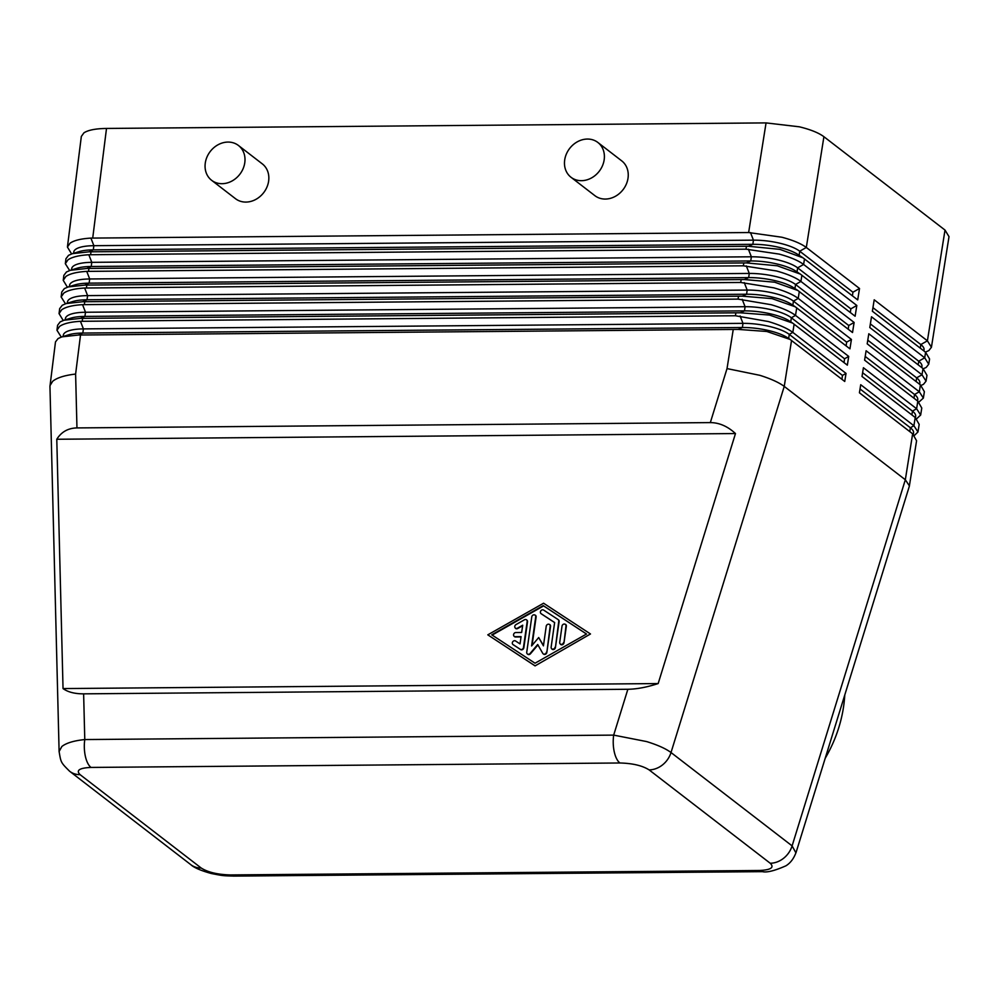 <?xml version="1.0" encoding="UTF-8"?>
<svg xmlns="http://www.w3.org/2000/svg" width="999" height="999" viewBox="0 0 999 999"><rect width="100%" height="100%" fill="white"/><g stroke="black" fill="none" stroke-linecap="round" stroke-linejoin="round"><path stroke-width="1.5" d="M71.428 253.646L67.42 247.053L70.067 243.194C74.126 240.384 81.069 238.686 90.909 238.099L748.638 232.542L781.817 237.225C792.894 240.147 801.048 243.569 806.318 247.465L859.515 288.486L857.704 299.912L802.959 257.804L779.894 249.363L748.538 246.278L88.973 251.823L72.415 253.659L68.544 255.332L65.946 258.741L65.322 263.686L67.969 259.84C72.028 257.03 78.983 255.332 88.824 254.745L746.003 249.176L779.145 254.096C790.184 257.093 798.338 260.539 803.608 264.448L856.817 305.469L855.119 316.221L800.386 274.126L777.284 265.784L746.453 262.912L86.876 268.456L70.317 270.304L66.446 271.978L63.861 275.374L63.237 280.332L65.884 276.473C69.942 273.664 76.886 271.965 86.726 271.378L743.356 265.821L776.46 270.966C787.487 274.026 795.641 277.522 800.911 281.431L854.12 322.452L852.522 332.53L797.826 290.459L774.675 282.205L744.392 279.533L84.778 285.102L68.219 286.938L64.348 288.611L61.763 292.02L61.139 296.965L63.786 293.119C67.845 290.297 74.8 288.599 84.64 288.024L740.709 282.467L773.788 287.824C784.789 290.959 792.931 294.493 798.213 298.414L851.423 339.435L849.937 348.838L795.254 306.793L772.065 298.626L742.319 296.166L82.692 301.735L66.134 303.571L62.263 305.257L59.665 308.654L59.053 313.611L61.701 309.752C65.759 306.943 72.702 305.244 82.542 304.658L738.061 299.113L771.103 304.695C782.08 307.904 790.221 311.463 795.516 315.397L848.725 356.418L847.339 365.159L792.682 323.114L769.455 315.047L740.259 312.787L80.594 318.381L64.036 320.217L60.165 321.89L57.58 325.299L56.955 330.244L59.603 326.398C63.661 323.576 70.617 321.878 80.444 321.303L735.426 315.759L768.431 321.553C779.382 324.837 787.524 328.446 792.819 332.38L846.028 373.401L844.742 381.468L790.122 339.448L766.845 331.481L738.199 329.408L78.509 335.015L61.95 336.85L58.079 338.536L55.482 341.933L49.95 386.376L59.116 751.71M733.229 329.533L727.022 368.594L759.877 375.324C770.916 378.821 779.033 382.505 784.24 386.401L791.545 340.447M710.326 422.602C719.218 422.639 727.609 426.298 735.476 433.554L658.166 683.566C646.902 687.237 636.8 689.148 627.859 689.273L83.629 693.843C74.788 693.868 67.92 692.107 63.037 688.573L56.781 439.26C61.389 431.893 68.119 428.109 76.96 427.922L710.326 422.602L727.022 368.594M795.916 852.871L792.107 845.891L671.016 752.534C665.809 748.638 657.679 744.992 646.615 741.57L613.686 735.114A21.978 9.64 89.5 0 0 614.273 751.897A21.978 9.64 89.5 0 0 619.892 762.986C632.604 763.311 642.345 765.609 649.113 769.892L770.217 863.248C774.562 867.544 770.928 869.954 759.327 870.491L230.432 874.937A21.978 9.64 89.5 0 0 233.566 876.098L762.474 871.652A21.978 9.64 -90.5 0 1 759.327 870.491M230.432 874.937C217.72 874.6 207.979 872.302 201.211 868.031L80.12 774.675C75.762 770.379 79.396 767.956 90.996 767.432A21.978 9.64 -90.5 0 1 85.377 756.343A21.978 9.64 -90.5 0 1 84.778 739.56C73.889 740.696 66.246 743.006 61.863 746.49L59.103 751.51C60.976 762.574 60.727 762.424 69.618 771.24A21.978 18.669 127.6 0 1 69.306 770.991M76.96 427.922L75.612 374.063C64.723 375.312 57.08 377.722 52.697 381.268L49.987 385.639M92.72 238.049L106.506 128.446C95.754 128.596 88.237 130.057 83.953 132.817L81.331 136.451L67.42 247.053M852.422 295.829L852.934 292.22L799.724 251.211L806.318 247.465L823.913 136.713C818.693 132.83 810.514 129.533 799.362 126.811L766.058 122.902L748.638 232.542M923.363 398.089L924.375 391.683L920.404 384.865L867.194 343.843L868.805 333.766L922.015 374.787L926.048 381.143L926.972 375.324L923.001 368.556L869.792 327.535L871.503 316.783L924.712 357.804L928.733 364.21L929.569 358.978L925.586 352.247L872.377 311.226L874.2 299.8L927.409 340.821L931.43 347.265L928.858 350.574L925.436 352.123M928.733 364.21L926.185 367.445L923.276 368.781M926.048 381.143L923.501 384.315L921.103 385.427M919.167 424.388L915.221 417.495L862.012 376.473L863.411 367.732L916.607 408.753L920.666 415.022L921.777 408.042L917.819 401.173L864.61 360.164L866.108 350.749L919.317 391.77L923.351 398.089L918.905 402.085M920.666 415.022L916.682 418.743M796.078 852.447L909.327 486.263L916.582 440.759L912.636 433.803L859.427 392.782L860.713 384.715L913.91 425.736L917.969 431.955L914.435 435.414M597.852 142.457L621.703 160.851A21.978 18.669 127.6 0 1 628.034 178.084A21.978 18.669 127.6 0 1 614.997 196.516A21.978 18.669 127.6 0 1 594.867 195.654L571.016 177.273A21.978 18.669 -52.4 0 0 591.146 178.134A21.978 18.669 -52.4 0 0 604.183 159.703A21.978 18.669 -52.4 0 0 597.852 142.457A21.978 18.669 -52.4 0 0 577.722 141.596A21.978 18.669 -52.4 0 0 564.685 160.027A21.978 18.669 -52.4 0 0 571.016 177.273M238.449 145.479L262.3 163.873A21.978 18.669 127.6 0 1 268.631 181.106A21.978 18.669 127.6 0 1 255.594 199.538A21.978 18.669 127.6 0 1 235.464 198.676L211.613 180.295A21.978 18.669 -52.4 0 0 231.743 181.144A21.978 18.669 -52.4 0 0 244.78 162.725A21.978 18.669 -52.4 0 0 238.449 145.479A21.978 18.669 -52.4 0 0 218.319 144.618A21.978 18.669 -52.4 0 0 205.282 163.049A21.978 18.669 -52.4 0 0 211.613 180.295M825.199 758.291A129.645 110.177 -52.4 0 0 844.767 695.029M520.254 649.3L513.036 644.58A2.198 1.873 127.6 0 1 515.521 640.958L520.042 643.905L521.066 636.638L515.147 636.688A2.198 1.873 127.6 0 1 515.734 632.529L521.665 632.479L522.702 625.212L517.332 628.246A2.198 1.873 127.6 0 1 515.871 624.662L524.45 619.792A2.198 1.873 127.6 0 1 527.16 621.578L523.476 647.477A2.198 1.873 127.6 0 1 520.254 649.3L513.411 644.855A2.198 1.873 127.6 0 1 513.211 644.705M521.028 636.925L515.509 636.975A2.198 1.873 127.6 0 1 514.298 636.475M522.627 625.749L517.694 628.533A2.198 1.873 127.6 0 1 515.459 628.321M526.698 620.004A2.198 1.873 127.6 0 1 527.522 621.853L523.838 647.764A2.198 1.873 127.6 0 1 520.629 649.587M563.636 642.432A2.198 1.873 127.6 0 1 559.69 642.469L562.037 625.986A2.198 1.873 127.6 0 1 565.983 625.961L564.01 642.719A2.198 1.873 127.6 0 1 560.514 644.318M565.521 624.387A2.198 1.873 127.6 0 1 566.346 626.236L564.01 642.719M535.039 663.211L491.745 634.815L543.244 605.619L586.538 634.015L535.039 663.211M586.5 634.028L543.606 605.906L492.145 635.077M534.702 665.609L487.799 634.84L543.581 603.221L590.484 633.978L535.064 665.883L487.799 634.84M535.064 665.883L590.484 633.978M555.069 647.215A2.198 1.873 127.6 0 1 551.123 647.252L554.632 622.539L541.108 613.673A2.198 1.873 127.6 0 1 543.593 610.052L558.029 619.517A2.198 1.873 127.6 0 1 558.753 621.316L555.432 647.502A2.198 1.873 127.6 0 1 551.947 649.1M554.632 622.589L541.47 613.96A2.198 1.873 127.6 0 1 541.283 613.811M558.216 619.667L558.391 619.805A2.198 1.873 127.6 0 1 559.128 621.59L555.432 647.502M546.49 652.085A2.198 1.873 127.6 0 1 542.757 653.358L537.699 644.492L530.119 653.458A2.198 1.873 127.6 0 1 526.735 652.247L531.793 616.745A2.198 1.873 127.6 0 1 535.739 616.708L531.58 645.953L538.698 637.537L543.431 645.854L546.241 626.123A2.198 1.873 127.6 0 1 550.187 626.086L546.853 652.359A2.198 1.873 127.6 0 1 543.369 653.958M537.949 644.917L530.481 653.746A2.198 1.873 127.6 0 1 527.572 654.095M535.277 615.147A2.198 1.873 127.6 0 1 536.113 616.995L532.067 645.366M543.468 645.554L538.698 637.537M549.725 624.525A2.198 1.873 127.6 0 1 550.549 626.373L546.853 652.359M56.781 439.26L735.476 433.554M658.166 683.566L63.037 688.573M860.027 388.961L910.351 427.759A35.165 10.277 8.1 0 1 913.561 432.979L913.361 434.403M823.913 136.713L945.004 230.07L927.409 340.821L920.816 344.555A35.165 10.277 8.1 0 1 924.025 349.775L923.863 350.911M909.415 485.889L905.331 479.757L784.24 386.401L671.016 752.534A21.978 18.669 127.6 0 1 662.499 764.922A21.978 18.669 127.6 0 1 649.113 769.892M862.612 372.702L912.449 411.113A35.165 10.277 8.1 0 1 915.658 416.333L915.471 417.682M865.196 356.443L914.535 394.48A35.165 10.277 8.1 0 1 917.756 399.7L917.569 400.986M867.781 340.184L916.632 377.834A35.165 10.277 8.1 0 1 919.842 383.054L919.667 384.303M870.366 323.913L918.718 361.201A35.165 10.277 8.1 0 1 921.94 366.421L921.765 367.607M872.951 307.655L920.816 344.555L920.304 348.164M931.43 347.265L949.013 236.651L945.004 230.07M790.122 339.435L787.362 337.637A35.165 10.277 -171.9 0 0 742.394 327.51L82.83 333.054A35.165 10.277 -171.9 0 0 68.744 334.777L61.95 336.85M61.276 337.075L56.955 330.244M841.92 379.283L842.469 375.424L789.26 334.403A35.165 10.277 -171.9 0 0 742.981 323.351L83.416 328.896A35.165 10.277 -171.9 0 0 63.287 335.252L63.112 336.501M842.469 375.424L846.028 373.401M63.049 320.192L59.053 313.611M65.459 303.796L61.151 296.965M67.245 286.913L63.237 280.332M69.643 270.517L65.335 263.686M792.682 323.114L789.46 321.004A35.165 10.277 -171.9 0 0 744.492 310.876L84.915 316.408A35.165 10.277 -171.9 0 0 70.842 318.144L64.036 320.217M844.018 362.6L844.555 358.778L791.358 317.757A35.165 10.277 -171.9 0 0 745.079 306.705L85.514 312.25A35.165 10.277 -171.9 0 0 65.385 318.619L65.21 319.855M844.555 358.778L848.725 356.418M795.254 306.78L791.545 304.358A35.165 10.277 -171.9 0 0 746.578 294.23L87.013 299.775A35.165 10.277 -171.9 0 0 72.927 301.498L66.134 303.571M846.116 345.904L846.653 342.145L793.443 301.124A35.165 10.277 -171.9 0 0 747.177 290.072L87.6 295.617A35.165 10.277 -171.9 0 0 67.47 301.973L67.295 303.221M846.653 342.145L851.423 339.435M797.826 290.459L793.643 287.724A35.165 10.277 -171.9 0 0 748.676 277.597L89.111 283.142A35.165 10.277 -171.9 0 0 75.025 284.865L68.219 286.938M848.213 329.208L848.75 325.499L795.541 284.478A35.165 10.277 -171.9 0 0 749.262 273.439L89.698 278.971A35.165 10.277 -171.9 0 0 69.568 285.339L69.393 286.588M848.75 325.499L854.12 322.452M850.311 312.525L850.836 308.866L797.627 267.844A35.165 10.277 -171.9 0 0 751.36 256.793L91.796 262.337A35.165 10.277 -171.9 0 0 71.666 268.694L71.478 269.942M850.836 308.866L856.817 305.469M800.386 274.126L795.741 271.079A35.165 10.277 -171.9 0 0 750.761 260.951L91.196 266.496A35.165 10.277 -171.9 0 0 77.11 268.219L70.317 270.304M802.959 257.804L797.826 254.445A35.165 10.277 -171.9 0 0 752.859 244.318L93.294 249.862A35.165 10.277 -171.9 0 0 79.208 251.586L72.415 253.659M799.138 255.307L799.724 251.211A35.165 10.277 -171.9 0 0 753.446 240.16L93.881 245.692A35.165 10.277 -171.9 0 0 73.751 252.06L73.576 253.309M852.934 292.22L859.515 288.486M106.506 128.446L766.058 122.902M762.924 871.628A21.978 9.64 -90.5 0 1 762.474 871.652C766.882 872.714 774.687 870.778 785.901 865.821C790.384 863.086 793.768 858.628 796.041 852.472M746.453 246.303L746.003 249.176M627.859 689.273L613.686 735.114L84.778 739.56L83.629 693.843M912.636 433.803L905.331 479.757L792.107 845.891A21.978 18.669 127.6 0 1 783.603 858.278A21.978 18.669 127.6 0 1 770.217 863.248M201.211 868.031A21.978 18.669 127.6 0 1 190.747 864.622A21.978 18.669 127.6 0 1 190.684 864.572C194.006 867.656 200.849 870.629 211.239 873.488C223.589 875.936 222.814 875.723 233.566 876.073M80.12 774.675A21.978 18.669 127.6 0 1 69.655 771.265A21.978 18.669 127.6 0 1 69.618 771.24M90.622 254.683L90.984 251.823M743.805 262.949L743.356 265.821M88.536 271.328L88.899 268.456M741.171 279.595L740.709 282.467M86.438 287.962L86.801 285.09M738.523 296.241L738.061 299.113M84.353 304.608L84.715 301.735M735.876 312.887L735.426 315.759M75.612 374.063L80.519 335.015M82.255 321.241L82.617 318.369M909.802 431.618L910.351 427.759L913.91 425.736L915.221 417.495M917.819 401.173L916.607 408.753L912.449 411.113L911.9 414.935M920.404 384.865L919.317 391.77L914.535 394.48L913.998 398.239M923.001 368.556L922.015 374.787L916.632 377.834L916.108 381.543M925.586 352.247L924.712 357.804L918.718 361.201L918.206 364.86M797.052 271.94L797.627 267.844L803.608 264.448L804.495 258.891M794.954 288.586L795.541 284.478L800.911 281.431L801.91 275.2M792.856 305.219L793.443 301.124L798.213 298.414L799.312 291.508M790.771 321.853L791.358 317.757L795.516 315.397L796.727 307.829M788.673 338.499L789.26 334.403L792.819 332.38L794.13 324.138M78.509 335.015L82.83 333.054L83.416 328.896L80.444 321.303M738.199 329.408L742.394 327.51L742.981 323.351L740.097 315.971M80.594 318.381L84.915 316.408L85.514 312.25L82.542 304.658M740.259 312.787L744.492 310.876L745.079 306.705L742.17 299.275M82.692 301.735L87.013 299.775L87.6 295.617L84.64 288.024M742.319 296.166L746.578 294.23L747.177 290.072L744.243 282.592M84.778 285.102L89.111 283.142L89.698 278.971L86.726 271.378M744.392 279.533L748.676 277.597L749.262 273.439L746.315 265.909M746.453 262.912L750.761 260.951L751.36 256.793L748.401 249.226M86.876 268.456L91.196 266.496L91.796 262.337L88.824 254.745M748.538 246.278L752.859 244.318L753.446 240.16L750.474 232.567M88.973 251.823L93.294 249.862L93.881 245.692L90.909 238.099M90.996 767.432L619.892 762.986M190.747 864.622L69.655 771.265M917.981 431.955L919.18 424.4"/></g></svg>
